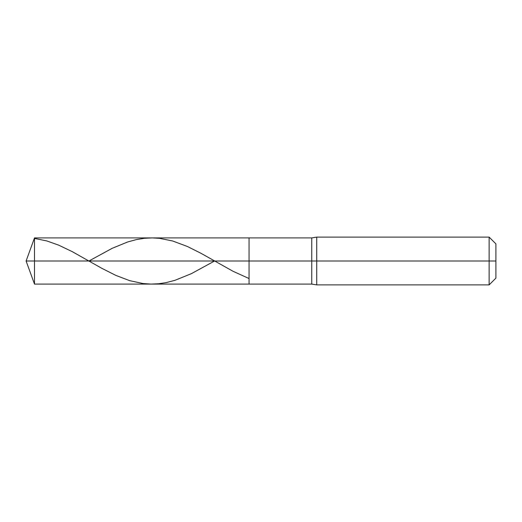 <?xml version="1.0" encoding="UTF-8"?>
<svg xmlns="http://www.w3.org/2000/svg" width="522" height="522" viewBox="0 0 522 522"><rect width="100%" height="100%" fill="white"/><g stroke="black" fill="none" stroke-linecap="round" stroke-linejoin="round"><path stroke-width="0.78" d="M34.504 261L34.504 284.092L34.504 261L34.504 284.092L34.504 261L249.053 261L249.053 284.092L249.053 237.908L249.053 284.092L249.053 261L311.764 261L311.764 284.092L311.764 261L311.764 284.092L311.764 261L316.737 261L316.737 284.888L316.737 261L316.737 284.888L316.737 261L489.134 261L489.134 284.888L489.134 237.112L489.134 261L489.134 237.112L489.134 261L495.9 261L495.9 278.122L495.9 243.878L495.9 261L316.737 261L316.737 237.112L316.737 261L316.737 237.112L316.737 261L311.764 261L311.764 237.908L311.764 261L311.764 237.908L311.764 261L249.053 261L249.053 237.908L249.053 261L34.504 261L34.504 237.908L34.504 261L34.504 237.908L34.504 261L26.1 261L34.504 261M34.504 238.417L46.843 240.942L58.784 245.196L72.323 251.682L101.777 268.295L115.708 275.335L129.639 280.653L143.172 283.563L151.132 284.092L158.695 283.746L166.264 282.591L175.02 280.294L191.339 273.678L214.581 261M88.929 261L112.126 248.341L127.649 241.973L136.405 239.585L144.366 238.3L152.326 237.908L159.491 238.339L172.632 240.981L187.359 246.469L200.892 253.248L233.132 271.336L249.053 278.533M495.9 278.122L489.134 284.888L316.737 284.888L311.764 284.092L34.504 284.092L26.1 261L34.504 237.908L311.764 237.908L316.737 237.112L489.134 237.112L495.9 243.878"/></g></svg>
